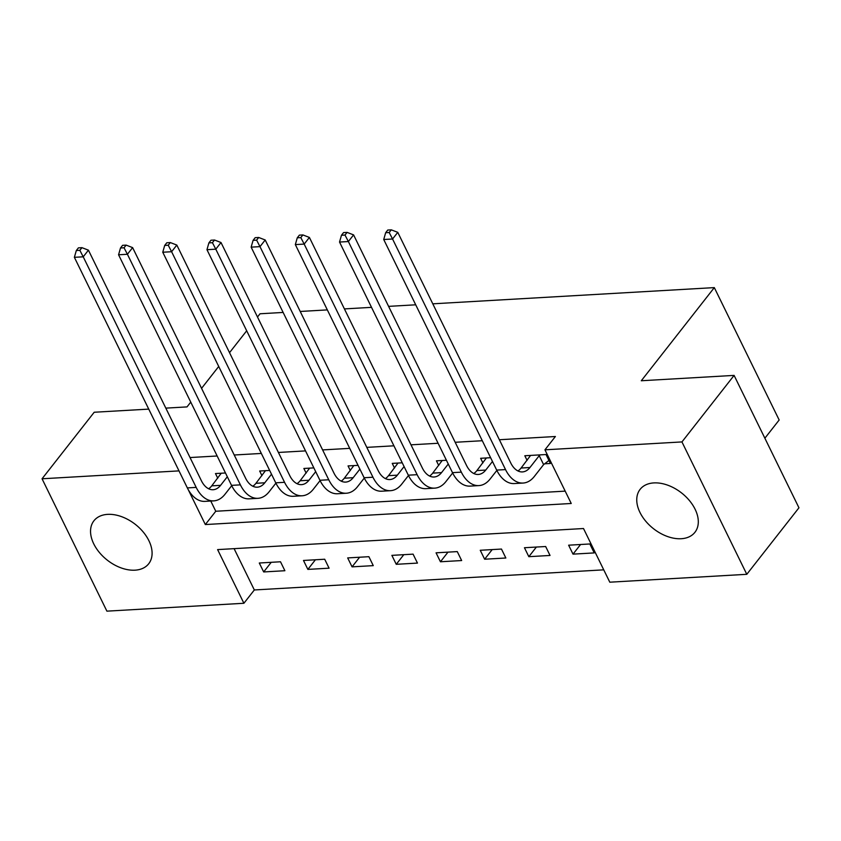 <?xml version="1.0" encoding="UTF-8"?>
<svg xmlns="http://www.w3.org/2000/svg" width="841" height="841" viewBox="0 0 841 841"><rect width="100%" height="100%" fill="white"/><g stroke="black" fill="none" stroke-linecap="round" stroke-linejoin="round"><path stroke-width="1.26" d="M107.648 514.366A34.817 22.728 38.1 0 1 143.222 532.017A34.817 22.728 38.1 0 1 148.72 563.743A34.817 22.728 38.1 0 1 134.991 570.177A34.817 22.728 38.1 0 1 99.417 552.516A34.817 22.728 38.1 0 1 93.919 520.789A34.817 22.728 38.1 0 1 107.648 514.366M653.856 482.913A34.817 22.728 38.1 0 1 689.431 500.563A34.817 22.728 38.1 0 1 694.929 532.3A34.817 22.728 38.1 0 1 681.199 538.724A34.817 22.728 38.1 0 1 645.625 521.073A34.817 22.728 38.1 0 1 640.127 489.336A34.817 22.728 38.1 0 1 653.856 482.913M764.868 438.224L779.165 419.995L714.314 287.611L432.789 303.822M714.314 287.611L641.294 380.752L734.098 375.401L798.95 507.785L746.797 574.308L609.799 582.193L583.507 528.526L217.609 549.604L243.901 603.27L106.902 611.155L42.05 478.781L179.007 470.886M234.092 548.647L254.329 589.962L603.754 569.841M254.329 589.962L243.901 603.27M589.846 543.969L568.632 545.189L573.015 554.135L594.23 552.915L589.846 543.969M545.662 546.513L524.448 547.733L528.831 556.679L550.035 555.459L545.662 546.513M501.467 549.057L480.253 550.277L484.637 559.223L505.851 558.003L501.467 549.057M457.273 551.601L436.059 552.821L440.442 561.767L461.656 560.548L457.273 551.601M413.078 554.145L391.874 555.365L396.248 564.311L417.462 563.092L413.078 554.145M368.894 556.689L347.68 557.919L352.064 566.855L373.267 565.636L368.894 556.689M324.7 559.233L303.485 560.463L307.869 569.399L329.083 568.18L324.7 559.233M280.505 561.777L259.291 563.007L263.675 571.943L284.889 570.724L280.505 561.777M188.1 489.367L205.33 524.553L571.239 503.486L544.947 449.819L555.386 436.511L499.375 439.738M482.292 440.726L455.181 442.282M438.098 443.27L410.997 444.826M393.914 445.814L366.802 447.37M349.719 448.358L322.608 449.914M305.525 450.902L278.413 452.458M261.341 453.446L234.229 455.002M217.146 455.99L190.034 457.546M210.765 501.036L215.769 511.254L565.194 491.133M544.642 463.801L550.413 463.465L546.03 454.529L524.816 455.748L527.086 460.384M490.618 457.714L480.632 458.292L482.902 462.928M446.424 460.258L436.437 460.836L438.708 465.472M402.24 462.802L392.242 463.38L394.513 468.017M358.045 465.346L348.048 465.925L350.319 470.561M313.851 467.89L303.864 468.469L306.135 473.105M269.667 470.434L259.669 471.013L261.94 475.649M225.472 472.989L215.475 473.557L217.745 478.193M257.493 317.004L260.027 313.777L283.133 312.442M300.216 311.464L327.328 309.898M344.411 308.91L371.522 307.354M388.605 306.366L415.717 304.81M734.098 375.401L681.946 441.924L746.797 574.308M148.741 409.115L94.203 412.248L42.05 478.781M165.824 408.127L187.007 406.907L190.76 402.124M201.567 388.342L218.723 366.455M229.53 352.673L246.686 330.786M544.947 449.819L681.946 441.924M215.769 511.254L205.33 524.553M580.574 544.505L573.015 554.135M271.233 562.314L263.675 571.943M315.417 559.77L307.869 569.399M359.612 557.226L352.064 566.855M403.806 554.682L396.248 564.311M447.99 552.138L440.442 561.767M492.185 549.593L484.637 559.223M536.379 547.049L528.831 556.679M530.587 455.412L521.094 468.027A22.318 13.582 -93.3 0 1 517.961 470.949M539.228 455.664L529.935 467.522A22.318 13.582 -93.3 0 1 522.45 471.917A22.318 13.582 -93.3 0 1 510.739 462.939L397.772 232.347L392.558 239.002L505.525 469.593A33.472 20.373 86.7 0 0 523.091 483.049A33.472 20.373 86.7 0 0 534.319 476.469L543.612 464.61L539.228 455.664L540.258 454.855M548.931 460.458L543.612 464.61M389.194 232.505L391.286 229.845L387.743 230.045L385.662 232.715L389.194 232.505L392.558 239.002L383.727 239.506L496.684 470.098A33.472 20.373 86.7 0 0 514.261 483.564L523.091 483.049M383.727 239.506L385.662 232.715M391.286 229.845L397.772 232.347M486.392 457.956L476.9 470.571A22.318 13.582 -93.3 0 1 473.777 473.494M492.469 461.488L485.741 470.066A22.318 13.582 -93.3 0 1 478.266 474.461A22.318 13.582 -93.3 0 1 466.545 465.483L353.588 234.891L348.374 241.546L461.331 472.137A33.472 20.373 86.7 0 0 478.907 485.593A33.472 20.373 86.7 0 0 490.124 479.013L496.852 470.434M344.999 235.049L347.091 232.389L343.559 232.589L341.467 235.259L344.999 235.049L348.374 241.546L339.533 242.05L452.49 472.642A33.472 20.373 86.7 0 0 470.066 486.109L478.907 485.593M339.533 242.05L341.467 235.259M347.091 232.389L353.588 234.891M442.198 460.5L432.716 473.115A22.318 13.582 -93.3 0 1 429.583 476.038M448.274 464.032L441.546 472.61A22.318 13.582 -93.3 0 1 434.072 477.005A22.318 13.582 -93.3 0 1 422.361 468.027L309.393 237.435L304.179 244.09L417.136 474.681A33.472 20.373 86.7 0 0 434.713 488.137A33.472 20.373 86.7 0 0 445.93 481.557L452.658 472.978M300.815 237.593L302.897 234.933L299.364 235.144L297.272 237.803L300.815 237.593L304.179 244.09L295.338 244.594L408.305 475.186A33.472 20.373 86.7 0 0 425.872 488.653L434.713 488.137M295.338 244.594L297.272 237.803M302.897 234.933L309.393 237.435M398.014 463.044L388.521 475.659A22.318 13.582 -93.3 0 1 385.388 478.582M404.079 466.576L397.362 475.154A22.318 13.582 -93.3 0 1 389.877 479.549A22.318 13.582 -93.3 0 1 378.166 470.571L265.199 239.979L259.985 246.634L372.952 477.225A33.472 20.373 86.7 0 0 390.518 490.681A33.472 20.373 86.7 0 0 401.746 484.101L408.463 475.522M256.621 240.137L258.702 237.477L255.17 237.688L253.088 240.347L256.621 240.137L259.985 246.634L251.144 247.149L364.111 477.73A33.472 20.373 86.7 0 0 381.677 491.197L390.518 490.681M251.144 247.149L253.088 240.347M258.702 237.477L265.199 239.979M353.819 465.588L344.326 478.214A22.318 13.582 -93.3 0 1 341.194 481.126M359.895 469.12L353.167 477.699A22.318 13.582 -93.3 0 1 345.683 482.093A22.318 13.582 -93.3 0 1 333.972 473.115L221.004 242.523L215.79 249.178L328.757 479.769A33.472 20.373 86.7 0 0 346.324 493.236A33.472 20.373 86.7 0 0 357.551 486.645L364.279 478.066M212.426 242.681L214.518 240.021L210.975 240.232L208.894 242.891L212.426 242.681L215.79 249.178L206.96 249.693L319.916 480.274A33.472 20.373 86.7 0 0 337.493 493.741L346.324 493.236M206.96 249.693L208.894 242.891M214.518 240.021L221.004 242.523M309.625 468.143L300.142 480.758A22.318 13.582 -93.3 0 1 297.01 483.67M315.701 471.664L308.973 480.243A22.318 13.582 -93.3 0 1 301.499 484.637A22.318 13.582 -93.3 0 1 289.777 475.659L176.82 245.067L171.606 251.722L284.563 482.314A33.472 20.373 86.7 0 0 302.14 495.78A33.472 20.373 86.7 0 0 313.357 489.189L320.085 480.61M168.242 245.236L170.324 242.565L166.791 242.776L164.699 245.435L168.242 245.236L171.606 251.722L162.765 252.237L275.732 482.818A33.472 20.373 86.7 0 0 293.299 496.285L302.14 495.78M162.765 252.237L164.699 245.435M170.324 242.565L176.82 245.067M265.441 470.687L255.948 483.302A22.318 13.582 -93.3 0 1 252.815 486.224M271.506 474.208L264.789 482.787A22.318 13.582 -93.3 0 1 257.304 487.181A22.318 13.582 -93.3 0 1 245.593 478.203L132.626 247.622L127.412 254.266L240.379 484.858A33.472 20.373 86.7 0 0 257.945 498.324A33.472 20.373 86.7 0 0 269.162 491.733L275.89 483.155M124.047 247.78L126.129 245.109L122.597 245.32L120.505 247.979L124.047 247.78L127.412 254.266L118.57 254.781L231.538 485.362A33.472 20.373 86.7 0 0 249.104 498.829L257.945 498.324M118.57 254.781L120.505 247.979M126.129 245.109L132.626 247.622M221.246 473.231L211.753 485.846A22.318 13.582 -93.3 0 1 208.621 488.768M227.322 476.752L220.594 485.331A22.318 13.582 -93.3 0 1 213.109 489.725A22.318 13.582 -93.3 0 1 201.398 480.747L88.431 250.166L83.217 256.81L196.184 487.402A33.472 20.373 86.7 0 0 213.751 500.868A33.472 20.373 86.7 0 0 224.978 494.277L231.706 485.699M79.853 250.324L81.945 247.664L78.402 247.864L76.321 250.523L79.853 250.324L83.217 256.81L74.376 257.325L187.343 487.906A33.472 20.373 86.7 0 0 204.92 501.373L213.751 500.868M74.376 257.325L76.321 250.523M81.945 247.664L88.431 250.166M529.935 467.522L521.094 468.027M505.525 469.593L496.684 470.098M485.741 470.066L476.9 470.571M461.331 472.137L452.49 472.642M441.546 472.61L432.716 473.115M417.136 474.681L408.305 475.186M397.362 475.154L388.521 475.659M372.952 477.225L364.111 477.73M353.167 477.699L344.326 478.214M328.757 479.769L319.916 480.274M308.973 480.243L300.142 480.758M284.563 482.314L275.732 482.818M264.789 482.787L255.948 483.302M240.379 484.858L231.538 485.362M220.594 485.331L211.753 485.846M196.184 487.402L187.343 487.906"/></g></svg>
